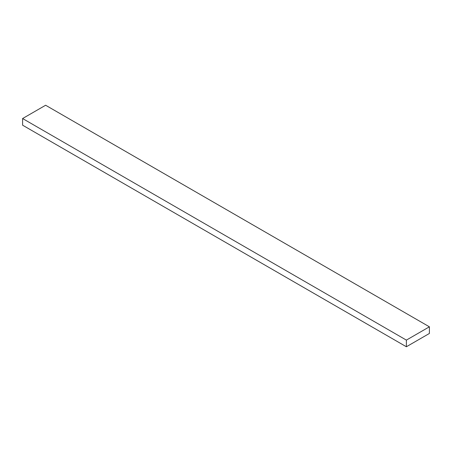 <?xml version="1.0" encoding="UTF-8"?>
<svg xmlns="http://www.w3.org/2000/svg" width="452" height="452" viewBox="0 0 452 452"><rect width="100%" height="100%" fill="white"/><g stroke="black" fill="none" stroke-linecap="round" stroke-linejoin="round"><path stroke-width="0.68" d="M406.376 346.757L22.6 125.187L22.6 118.537L45.624 105.243L429.4 326.813L429.4 333.463L406.376 346.757L406.376 340.107L429.4 326.813M406.376 340.107L22.6 118.537"/></g></svg>
